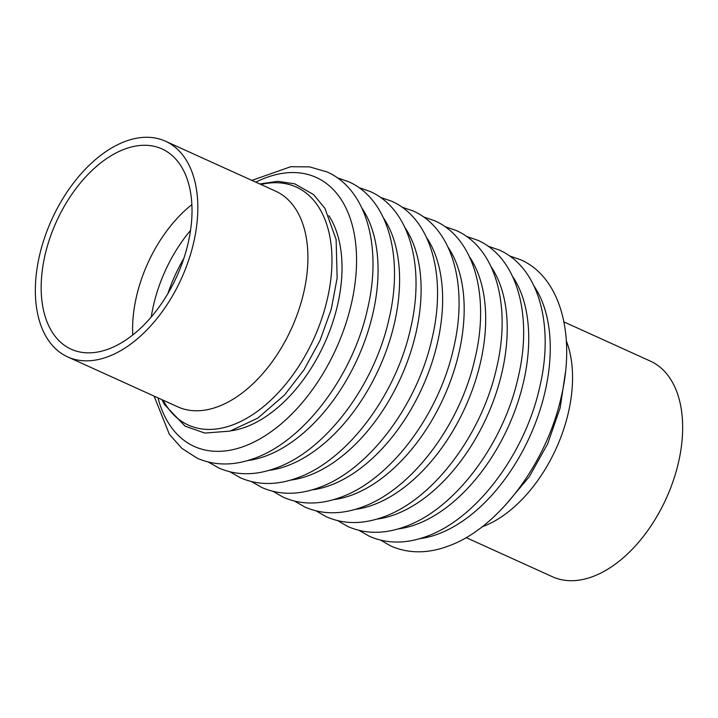 <?xml version="1.0" encoding="UTF-8"?>
<svg xmlns="http://www.w3.org/2000/svg" width="718" height="718" viewBox="0 0 718 718"><rect width="100%" height="100%" fill="white"/><g stroke="black" fill="none" stroke-linecap="round" stroke-linejoin="round"><path stroke-width="1.08" d="M260.948 184.508A130.676 78.603 114.4 0 1 330.783 279.544A130.676 78.603 114.4 0 1 231.896 425.2A130.676 78.603 114.4 0 1 163.139 400.204M328.862 215.678A126.485 76.081 114.4 0 1 328.548 333.906A126.485 76.081 114.4 0 1 245.161 427.237A126.485 76.081 114.4 0 1 231.331 430.755M563.935 321.915L650.32 361.091A118.416 71.226 114.4 0 1 676.015 389.775A118.416 71.226 114.4 0 1 591.973 576.868A118.416 71.226 114.4 0 1 552.51 576.778L466.126 537.602M41.985 328.225A118.416 71.226 -65.6 0 0 67.68 356.909A118.416 71.226 -65.6 0 0 107.144 356.999A118.416 71.226 -65.6 0 0 181.744 277.839A118.416 71.226 -65.6 0 0 165.49 141.222A118.416 71.226 -65.6 0 0 126.027 141.132A118.416 71.226 -65.6 0 0 41.985 328.225M191.868 204.621A109.953 66.128 -65.6 0 0 133.108 317.544A109.953 66.128 -65.6 0 0 132.749 334.983M125.354 148.85A109.953 66.128 -65.6 0 0 41.671 276.08A109.953 66.128 -65.6 0 0 47.325 322.57A109.953 66.128 -65.6 0 0 71.172 349.199A109.953 66.128 -65.6 0 0 177.086 275.784A109.953 66.128 -65.6 0 0 161.999 148.931A109.953 66.128 -65.6 0 0 125.354 148.85M165.49 141.222L275.577 191.141A118.416 71.226 114.4 0 1 275.577 191.141A118.416 71.226 114.4 0 1 302.072 299.155A118.416 71.226 114.4 0 1 217.231 406.926A118.416 71.226 114.4 0 1 177.759 406.837A118.416 71.226 114.4 0 1 177.75 406.828L67.68 356.909M255.814 182.184A147.675 88.826 114.4 0 1 356.37 268.272A147.675 88.826 114.4 0 1 243.474 446.551A147.675 88.826 114.4 0 1 158.005 397.871M361.962 208.193A147.675 88.826 114.4 0 1 362.725 346.399A147.675 88.826 114.4 0 1 264.987 456.316A147.675 88.826 114.4 0 1 247.504 460.588M383.484 217.949A147.675 88.826 114.4 0 1 384.238 356.155A147.675 88.826 114.4 0 1 286.509 466.072A147.675 88.826 114.4 0 1 269.026 470.353M405.006 227.714A147.675 88.826 114.4 0 1 405.76 365.911A147.675 88.826 114.4 0 1 308.031 475.828A147.675 88.826 114.4 0 1 290.548 480.109M426.528 237.47A147.675 88.826 114.4 0 1 427.282 375.676A147.675 88.826 114.4 0 1 329.553 485.592A147.675 88.826 114.4 0 1 312.061 489.864M448.014 247.163A147.675 88.826 114.4 0 1 448.84 385.378A147.675 88.826 114.4 0 1 351.084 495.357A147.675 88.826 114.4 0 1 333.52 499.647M469.581 256.999A147.675 88.826 114.4 0 1 470.335 395.196A147.675 88.826 114.4 0 1 372.606 505.113A147.675 88.826 114.4 0 1 355.123 509.394M491.103 266.755A147.675 88.826 114.4 0 1 491.857 404.961A147.675 88.826 114.4 0 1 394.128 514.878A147.675 88.826 114.4 0 1 376.645 519.15M512.625 276.511A147.675 88.826 114.4 0 1 513.379 414.717A147.675 88.826 114.4 0 1 415.65 524.634A147.675 88.826 114.4 0 1 398.158 528.915M534.138 286.276A147.675 88.826 114.4 0 1 534.901 424.473A147.675 88.826 114.4 0 1 437.163 534.389A147.675 88.826 114.4 0 1 419.68 538.671M566.331 340.87A118.416 71.226 114.4 0 1 481.957 526.913M151.265 316.979A112.358 67.582 114.4 0 1 190.521 230.415M167.886 293.563A117.967 70.956 114.4 0 1 183.862 258.345M161.909 399.648L164.512 404.602L185.1 426.196L204.818 433.071L230.002 431.123L257.87 418.082L284.507 395.026L304.055 369.743L319.959 340.574L331.222 309.359L337.146 278.028L336.114 239.471L324.931 208.346L313.578 194.596L294.685 183.817L277.758 181.331L259.728 183.961M154.065 396.085L169.376 434.327L181.896 448.391L197.244 458.219C214.574 465.758 233.359 465.892 253.598 458.614C303.651 441.48 352.628 376.214 367.454 309.395C382.2 248.042 367.158 189.615 327.067 171.943L309.557 166.872L290.736 166.72L251.874 180.397M208.462 462.087L218.757 467.974C236.096 475.513 254.881 475.648 275.111 468.369C325.164 451.236 374.15 385.97 388.968 319.16C403.722 257.798 388.671 199.38 348.58 181.699L337.361 177.84M229.984 471.843L240.279 477.739C257.618 485.278 276.403 485.404 296.633 478.134C346.686 461.001 395.663 395.735 410.49 328.916C425.244 267.554 410.193 209.135 370.102 191.464L358.883 187.595M251.497 481.599L261.801 487.495C279.131 495.034 297.916 495.169 318.155 487.89C368.208 470.757 417.185 405.49 432.012 338.681C446.758 277.319 431.715 218.891 391.624 201.219L380.405 197.351M273.019 491.363L283.323 497.251C300.654 504.79 319.438 504.925 339.677 497.646C389.721 480.521 438.707 415.246 453.534 348.436C468.28 287.074 453.237 228.656 413.146 210.975L401.918 207.116M294.551 501.119L304.854 507.025C322.194 514.564 340.978 514.689 361.208 507.42C411.261 490.286 460.247 425.02 475.065 358.201C489.82 296.839 474.777 238.421 434.677 220.749L423.449 216.881M316.082 510.884L326.376 516.78C343.716 524.32 362.5 524.454 382.73 517.175C432.783 500.042 481.76 434.776 496.587 367.966C511.342 306.604 496.291 248.177 456.199 230.505L444.981 226.637M337.595 520.649L347.898 526.536C365.229 534.075 384.013 534.21 404.252 526.931C454.306 509.807 503.282 444.532 518.109 377.722C532.855 316.36 517.813 257.941 477.721 240.261L466.503 236.401M359.117 530.405L369.42 536.301C386.751 543.84 405.535 543.966 425.774 536.696C475.828 519.563 524.804 454.297 539.631 387.478C554.377 326.116 539.335 267.697 499.243 250.026L488.025 246.157M380.639 540.16L390.933 546.057C408.273 553.596 427.057 553.731 447.287 546.452C497.341 529.319 546.326 464.052 561.144 397.242C575.899 335.88 560.848 277.453 520.756 259.781L509.538 255.913M565.47 372.112L560.157 407.887L547.637 443.912L529.256 476.743L504.898 505.678"/></g></svg>
